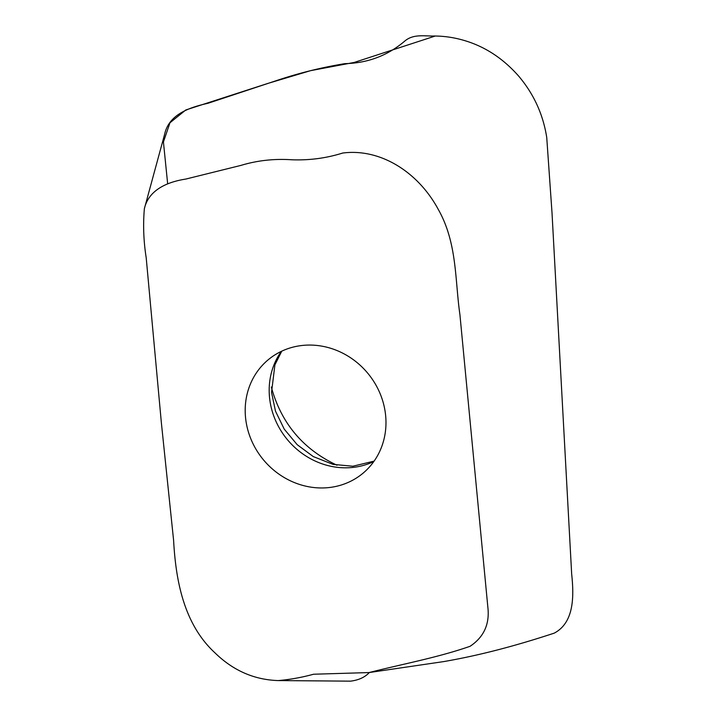 <?xml version="1.0" encoding="UTF-8"?>
<svg xmlns="http://www.w3.org/2000/svg" width="717" height="717" viewBox="0 0 717 717"><rect width="100%" height="100%" fill="white"/><g stroke="black" fill="none" stroke-linecap="round" stroke-linejoin="round"><path stroke-width="1.08" d="M385.746 416.756A73.923 67.792 -130 0 0 341.292 352.459A73.923 67.792 -130 0 0 268.05 359.907A73.923 67.792 -130 0 0 245.429 416.272A73.923 67.792 -130 0 0 289.883 480.569A73.923 67.792 -130 0 0 363.125 473.121A73.923 67.792 -130 0 0 385.746 416.756M336.981 465.216C303.058 449.263 281.163 423.2 271.304 387.019M214.858 652.748C233.052 670.538 254.177 679.815 278.232 680.576C290.071 679.555 301.848 677.44 313.58 674.231L369.058 672.564C402.739 663.978 437.406 657.677 470.056 646.304C483.912 637.099 489.836 624.023 487.838 607.075L459.911 314.566C454.919 280.186 457.312 242.982 438.275 209.418C418.289 172.214 380.476 148.096 342.672 153.044C326.369 158.179 309.448 160.429 291.9 159.783C274.306 158.582 257.313 160.456 240.921 165.403L185.828 179.062C168.136 181.795 148.822 189.378 144.368 208.683C142.97 224.788 143.579 241.145 146.196 257.735L161.352 422.636L173.604 540.394C175.692 578.476 183.059 623.396 214.858 652.748M144.368 208.683L164.65 134.187C168.988 114.299 189.593 107.371 208.011 103.275L275.203 81.03C297.905 73.322 321.144 67.523 344.922 63.643C367.462 63.15 387.261 55.756 404.316 41.478C413.001 33.636 424.258 36.244 434.287 36.011C444.639 36.065 454.874 37.625 464.992 40.699C485.355 46.829 503.226 58.606 518.606 76.038C533.78 93.945 543.154 114.442 546.739 137.521L552.009 212.761L571.664 573.95C573.967 595.693 574.478 622.464 554.241 633.138C514.833 646.116 478.687 655.571 443.429 661.639L369.058 672.564M369.336 672.519C364.953 677.251 358.697 680.128 350.586 681.15L278.232 680.576M345.352 681.105L342.565 681.078M167.653 183.722L163.431 141.984L169.974 122.768L185.802 109.97L268.131 83.342L310.569 70.669L354.225 62.433L435.264 36.02M281.324 351.366A73.923 67.792 -130 0 0 269.413 396.125A73.923 67.792 -130 0 0 373.835 461.515M374.113 461.121L352.845 466.229L333.064 464.392L313.284 456.577L297.205 444.701L284.246 429.142L275.498 411.191L271.537 392.405L274.907 364.863L281.763 351.16M350.586 681.15L279.092 680.576L350.12 681.15"/></g></svg>
